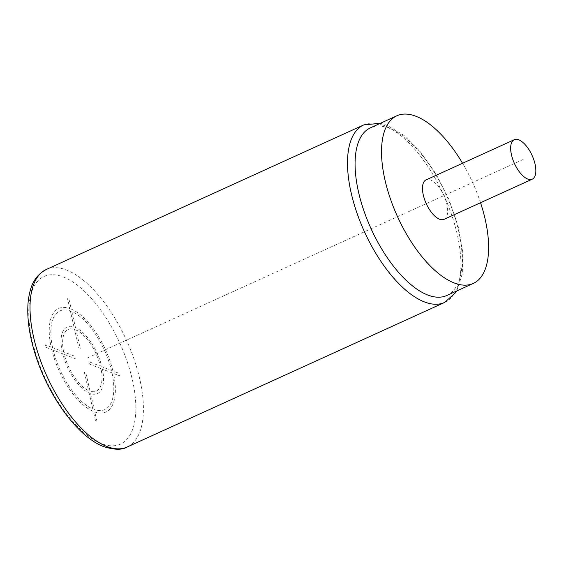 <?xml version="1.0" encoding="UTF-8"?>
<svg xmlns="http://www.w3.org/2000/svg" width="564" height="564" viewBox="0 0 564 564"><rect width="100%" height="100%" fill="white"/><g stroke="black" fill="none" stroke-linecap="round" stroke-linejoin="round"><path stroke-width="0.42" stroke-dasharray="2.82 2.11" d="M446.794 295.494A92.122 41.25 65.5 0 0 458.638 231.014A92.122 41.25 65.5 0 0 389.527 128.317A92.122 41.25 65.5 0 0 370.435 127.824M480.542 202.723A92.122 41.25 65.5 0 0 462.572 163.271M444.058 219.34A21.679 9.708 65.5 0 0 445.616 199.882A21.679 9.708 65.5 0 0 430.579 180.001A21.679 9.708 65.5 0 0 426.088 179.881M404.205 213.664L86.715 358.26M69.005 299.258L71.254 309.086A56.901 25.479 -114.5 0 1 112.913 370.992L118.814 373.276L119.378 375.723L113.477 373.446A56.901 25.479 -114.5 0 1 94.83 412.009L97.078 421.844L95.605 421.273L93.356 411.445A56.901 25.479 -114.5 0 1 51.698 349.539L45.797 347.255L45.233 344.801L51.134 347.086A56.901 25.479 -114.5 0 1 69.781 308.515L67.532 298.687L69.005 299.258M52.607 347.657A54.186 24.266 -114.5 0 1 70.345 310.968L73.997 326.908A36.575 16.377 -114.5 0 0 62.174 351.358L52.607 347.657M63.647 351.929A33.868 15.165 -114.5 0 1 74.554 329.362L78.77 347.748L80.236 348.319L76.027 329.933A33.868 15.165 -114.5 0 1 100.399 366.149L89.366 361.876L89.93 364.33L100.963 368.602A33.868 15.165 -114.5 0 1 90.05 391.169L85.841 372.783L84.367 372.212L88.583 390.598A33.868 15.165 -114.5 0 1 64.211 354.382L75.245 358.648L74.681 356.201L63.647 351.929M92.792 408.992L89.14 393.052A36.575 16.377 -114.5 0 1 62.738 353.811L53.164 350.11A54.186 24.266 -114.5 0 0 92.792 408.992M112.003 372.874A54.186 24.266 -114.5 0 1 94.266 409.563L90.614 393.623A36.575 16.377 -114.5 0 0 102.436 369.173L112.003 372.874M71.818 311.539L75.463 327.48A36.575 16.377 -114.5 0 1 101.872 366.72L111.439 370.421A54.186 24.266 -114.5 0 0 71.818 311.539M408.611 211.662L523.265 159.45M101.393 443.607A92.122 41.25 -114.5 0 1 32.282 340.91A92.122 41.25 -114.5 0 1 63.217 276.924A92.122 41.25 -114.5 0 1 132.328 379.621A92.122 41.25 -114.5 0 1 101.393 443.607M46.29 269.486A97.537 43.675 -114.5 0 1 66.503 270.008A97.537 43.675 -114.5 0 1 134.161 359.479A97.537 43.675 -114.5 0 1 127.14 447.026M444.629 302.438A97.537 43.675 65.5 0 0 451.651 214.891A97.537 43.675 65.5 0 0 383.992 125.419A97.537 43.675 65.5 0 0 363.78 124.898M456.727 290.975L462.325 273.653L462.706 251.509L458.116 226.15L449.007 199.635L436.191 174.262L420.765 152.231L404.007 135.43L387.073 125.271L380.369 123.297"/><path stroke-width="0.85" d="M462.572 163.271A92.122 41.25 65.5 0 0 396.894 115.775L370.435 127.824A92.122 41.25 65.5 0 0 358.591 192.303A92.122 41.25 65.5 0 0 427.702 295A92.122 41.25 65.5 0 0 446.794 295.494L473.252 283.445A92.122 41.25 65.5 0 0 485.096 218.966A92.122 41.25 65.5 0 0 480.542 202.723M396.894 115.775A92.122 41.25 65.5 0 0 385.043 180.254A92.122 41.25 65.5 0 0 473.252 283.445M514.276 139.717L426.088 179.881A21.679 9.708 65.5 0 0 424.53 199.339A21.679 9.708 65.5 0 0 439.56 219.22A21.679 9.708 65.5 0 0 444.058 219.34L532.247 179.176A21.679 9.708 65.5 0 0 533.805 159.718A21.679 9.708 65.5 0 0 518.774 139.837A21.679 9.708 65.5 0 0 514.276 139.717A21.679 9.708 65.5 0 0 512.718 159.175A21.679 9.708 65.5 0 0 527.756 179.056A21.679 9.708 65.5 0 0 532.247 179.176M106.927 446.505A97.537 43.675 -114.5 0 1 39.269 357.033A97.537 43.675 -114.5 0 1 46.29 269.486C33.339 276.445 29.885 287.95 28.2 301.409C26.776 316.312 28.926 333.268 34.658 352.288C47.291 394.863 77.522 437.058 103.847 446.653C114.323 449.952 122.092 450.072 127.14 447.026A97.537 43.675 -114.5 0 1 106.927 446.505M380.369 123.297L363.78 124.898A97.537 43.675 65.5 0 0 356.758 212.445A97.537 43.675 65.5 0 0 424.417 301.916A97.537 43.675 65.5 0 0 444.629 302.438L127.14 447.026M444.629 302.438L455.79 292.512L456.727 290.975M363.78 124.898L46.29 269.486"/></g></svg>
